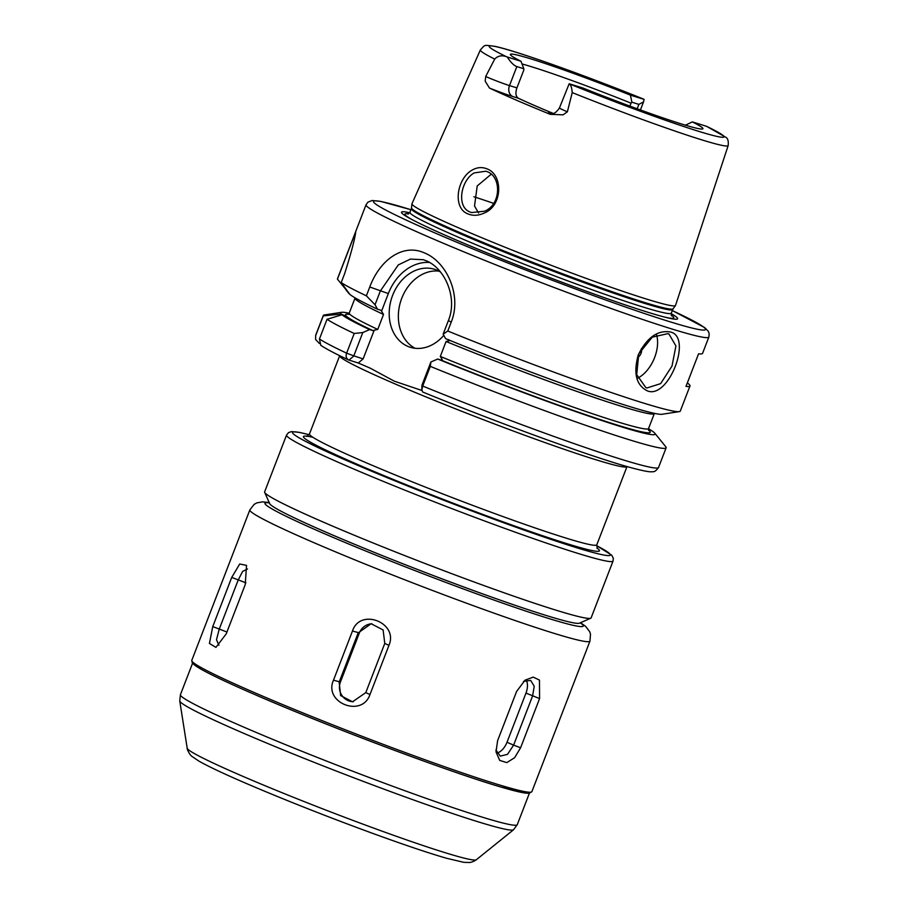 <?xml version="1.0" encoding="UTF-8"?>
<svg xmlns="http://www.w3.org/2000/svg" width="908" height="908" viewBox="0 0 908 908"><rect width="100%" height="100%" fill="white"/><g stroke="black" fill="none" stroke-linecap="round" stroke-linejoin="round"><path stroke-width="1.36" d="M484.52 211.212C501.273 204.663 501.579 176.754 487.267 171.714L485.882 171.203L474.089 172.951C460.572 180.692 456.338 207.126 470.117 212.029L471.524 212.551L484.52 211.212M486.994 168.877C503.259 174.62 502.794 205.764 484.202 213.062C478.459 215.695 473.068 215.991 468.029 213.925C452.366 208.318 456.713 178.694 472.058 170.148C477.041 167.254 482.023 166.822 486.994 168.877M646.939 387.988L660.638 383.63L672.011 366.06L675.915 345.971L668.98 334.042L667.902 333.645L652.273 337.152L638.789 353.791L636.701 374.675L645.838 387.58L646.939 387.988M670.331 331.988C692.815 336.63 668.685 399.259 647.574 390.962C636.247 385.412 633.148 373.358 638.29 354.812C646.984 337.538 657.664 329.933 670.331 331.988M550.702 113.375L550.702 113.375C551.814 112.195 553.312 116.689 559.464 107.916A16.798 0.874 21.1 0 0 565.366 110.946A16.798 0.874 21.1 0 0 567.375 111.797L563.085 114.839L550.225 114.329A134.225 6.98 -158.9 0 1 516.005 100.005A134.225 6.98 -158.9 0 1 489.48 88.065L485.19 81.175L485.701 76.488A16.798 0.874 21.1 0 0 487.471 77.271A16.798 0.874 21.1 0 0 509.501 85.59A8.751 6.946 -72.8 0 0 512.736 96.509A25.549 1.328 -158.9 0 1 489.48 88.065M567.375 111.797L572.233 92.605C571.836 87.826 570.882 84.909 569.35 83.877A16.798 0.874 -158.9 0 1 569.168 83.763L559.464 107.916M516.845 66.579L509.501 85.59L516.924 87.894L523.848 69.961L523.837 68.747L516.845 66.579C513.849 65.524 510.659 62.334 507.277 57.011A16.798 0.874 -158.9 0 1 506.46 56.693C501.727 55.025 497.811 55.819 494.712 59.088L485.701 76.488M637.461 357.548A5.834 3.541 113.4 0 0 641.4 348.627M637.734 378.114A29.169 17.683 113.4 0 0 656.597 334.814M440.494 272.025A40.826 32.393 -72.8 0 0 437.077 270.243A40.826 32.393 -72.8 0 0 434.478 269.279A40.826 32.393 -72.8 0 0 392.006 297.041A40.826 32.393 -72.8 0 0 407.726 346.323A40.826 32.393 -72.8 0 0 410.325 347.287A40.826 32.393 -72.8 0 0 443.796 335.358M438.927 271.129A40.826 32.393 -72.8 0 0 400.621 301.535A40.826 32.393 -72.8 0 0 415.035 348.275M447.792 331.011L443.149 334.167L448.416 320.513C457.95 297.347 444.568 268.144 426.283 260.812L423.355 259.733L410.461 259.075L398.272 264.932L380.304 291.071L375.038 304.736L366.367 295.815L369.772 286.996C379.805 259.926 402.914 242.969 424.728 253.037C446.679 261.958 462.127 295.429 451.197 322.192L447.792 331.011A183.734 9.557 21.1 0 0 679.286 411.619A183.734 9.557 21.1 0 0 680.296 411.086L689.989 385.957A183.734 9.557 21.1 0 0 687.333 382.926M478.584 213.039L474.521 206.014L477.211 185.936L491.205 174.234M552.949 113.318A99.154 5.153 -158.9 0 1 536.401 106.327A99.154 5.153 -158.9 0 1 518.411 98.268L512.736 96.509M516.924 87.894C515.222 93.059 515.721 96.509 518.411 98.268M629.902 106.1L631.037 103.16A99.154 5.153 21.1 0 0 522.009 63.957M590.745 618.2L579.452 623.183A166.232 8.649 -158.9 0 1 486.983 595.432A166.232 8.649 -158.9 0 1 328.072 533.064A166.232 8.649 -158.9 0 1 269.699 503.668L264.682 492.386A174.983 9.103 21.1 0 0 326.131 523.337A174.983 9.103 21.1 0 0 493.407 588.986A174.983 9.103 21.1 0 0 590.745 618.2A174.983 9.103 21.1 0 0 591.131 617.849L613.048 561.053A174.983 9.103 -158.9 0 1 519.194 533.586A174.983 9.103 -158.9 0 1 348.036 466.553A174.983 9.103 -158.9 0 1 286.542 435.068L264.625 491.864A174.983 9.103 21.1 0 0 264.682 492.386M671.148 313.601A147.97 7.695 -158.9 0 1 666.744 317.618A147.97 7.695 -158.9 0 1 453.501 238.827A147.97 7.695 -158.9 0 1 410.291 218.658A147.97 7.695 -158.9 0 1 409.724 212.733M569.168 83.763L582.879 88.008A103.194 5.369 -158.9 0 0 702.826 128.857A103.194 5.369 -158.9 0 0 692.305 121.899L706.004 126.144A16.798 0.874 -158.9 0 1 706.833 126.462L725.742 137.233C727.819 138.266 728.636 141.046 728.171 145.564L675.518 305.44A141.239 7.343 -158.9 0 1 675.461 305.542A141.239 7.343 -158.9 0 1 598.917 282.978A141.239 7.343 -158.9 0 1 461.604 229.168A141.239 7.343 -158.9 0 1 411.937 203.857A141.239 7.343 -158.9 0 1 411.971 203.744L480.355 49.94A132.806 6.901 -158.9 0 0 494.712 59.088M358.274 362.996L348.581 359.954C335.063 353.621 325.79 348.729 320.762 345.278L319.446 338.968L327.039 319.287A183.734 9.557 21.1 0 0 354.222 333.474L362.791 332.544L353.802 355.868L363.132 358.898L358.274 362.996L370.282 368.194L394.276 381.167L421.857 390.474M410.915 209.714L380.531 201.36L372.087 200.52L367.91 202.155L366.038 204.765A183.734 9.557 -158.9 0 0 430.608 237.817A183.734 9.557 -158.9 0 0 610.312 308.209A183.734 9.557 -158.9 0 0 708.864 337.05L702.565 353.36A183.734 9.557 21.1 0 1 698.57 353.825L685.983 386.422A183.734 9.557 21.1 0 0 689.989 385.957M347.877 314.384L349.262 313.022A160.398 8.342 21.1 0 0 377.751 329.411L372.802 330.569A163.315 8.49 -158.9 0 1 350.023 314.406M429.552 262.457A46.66 37.024 -72.8 0 0 388.34 293.568L381.553 311.172L380.815 310.252M381.553 311.172L383.516 314.463A160.398 8.342 -158.9 0 1 355.039 298.074L355.107 297.869M377.751 329.411L383.516 314.463M507.277 57.011L520.988 61.256A103.194 5.369 -158.9 0 1 510.353 54.593A103.194 5.369 -158.9 0 1 630.413 95.147L644.112 99.392L643.534 101.9L638.88 104.375L631.877 102.207L630.413 95.147M480.355 49.94C485.496 44.515 482.977 44.901 494.792 46.308C515.823 50.655 585.274 75.489 643.829 99.222L643.942 99.278A16.798 0.874 -158.9 0 1 644.112 99.392M631.877 102.207L631.037 103.16M520.988 61.256L523.837 68.747M366.038 204.765L337.47 278.801A183.734 9.557 21.1 0 0 337.447 279.153L349.444 293.863M380.668 310.196L377.49 309.208A168.548 8.762 21.1 0 1 349.852 294.396L341.204 282.57L344.609 273.751C351.124 253.184 354.846 239.156 355.766 231.688L337.447 279.153M341.204 282.57A183.734 9.557 21.1 0 0 366.367 295.815M377.49 309.208L375.038 304.736M362.791 332.544L369.624 329.593L372.802 330.569M327.039 319.287L341.987 314.77A168.548 8.762 21.1 0 0 369.624 329.593M353.825 356.004L348.967 360.113C346.3 358.751 345.517 356.424 346.618 353.155L354.222 333.474M346.027 289.947L348.831 293.409A168.548 8.762 21.1 0 0 349.103 293.715M446.078 341.499L440.312 356.447A160.398 8.342 21.1 0 0 648.562 428.508L654.327 413.56A160.398 8.342 -158.9 0 1 446.078 341.499L449.664 340.614L448.768 339.637M341.987 314.77L344.892 315.678L341.238 314.089L323.282 315.859L315.689 335.54L315.575 339.399L319.344 343.462M349.183 313.226A168.548 8.762 21.1 0 0 341.544 312.318A168.548 8.762 21.1 0 0 341.238 314.089M341.544 312.318L324.315 314.974A183.734 9.557 21.1 0 0 323.305 315.507A183.734 9.557 21.1 0 0 323.282 315.859M648.494 430.04A163.315 8.49 -158.9 0 1 592.527 417.033A163.315 8.49 -158.9 0 1 440.913 360.011L437.735 359.035L430.903 361.986L430.313 366.367A183.734 9.557 21.1 0 0 666.131 447.792A183.734 9.557 21.1 0 0 665.746 446.713L654.759 433.173A168.548 8.762 21.1 0 0 648.494 428.724M430.313 366.367L422.719 386.048L421.845 389.986L422.697 391.984M443.149 334.167L445.601 338.65A168.548 8.762 21.1 0 0 662.057 414.275L679.286 411.619M437.735 359.035A168.548 8.762 21.1 0 0 654.759 433.173M440.913 360.011L442.275 359.738L440.312 356.447M420.359 389.838L421.233 390.213M692.305 121.899L685.256 125.281M666.131 447.792L658.538 467.472A183.734 9.557 21.1 0 1 422.719 386.048L421.902 385.31L430.903 361.986M374.175 330.296L363.132 358.898M192.78 662.681A180.522 9.386 21.1 0 0 256.226 695.153A180.522 9.386 21.1 0 0 432.787 764.309A180.522 9.386 21.1 0 0 529.614 792.65M369.976 694.541C362.065 718.024 323.316 702.837 333.497 680.183L352.474 631.003C360.079 607.52 398.816 622.706 388.953 645.361L369.976 694.541L365.799 692.6L384.776 643.42L383.108 629.948L371.145 623.739L358.138 632.933L339.161 682.112L340.636 695.573L352.531 701.793L365.799 692.6M520.602 747.761L514.609 757.726L506.789 762.618L499.684 760.382L496.018 751.881L497.618 740.644L516.595 691.465L525.04 680.171L533.223 677.13L539.466 680.081L539.579 698.581L520.602 747.761L513.61 745.128L532.587 695.948L534.233 686.289L530.681 680.421L523.53 681.386M226.251 633.818L215.934 647.381L209.43 643.466L212.756 626.577L231.733 577.397L239.712 564.004L246.533 565.366L245.228 584.639L226.251 633.818M497.073 753.072A14.437 8.751 113.4 0 0 507.005 742.267L525.982 693.088A14.437 8.751 113.4 0 0 526.334 680.228M495.904 749.963L500.251 756.103L507.504 754.355L513.61 745.128L507.005 742.267M371.837 623.751A14.437 14.301 -90.7 0 0 359.386 632.91L340.409 682.09A14.437 14.301 -90.7 0 0 353.235 701.759M247.487 568.976L242.618 571.438L238.18 580.053L219.203 629.233L216.49 639.731L218.907 645.259M493.611 203.369A116.655 6.061 21.1 0 0 473.908 196.764M596.896 548.012A158.65 8.251 -158.9 0 1 527.979 530.715A158.65 8.251 -158.9 0 1 359.216 465.146A158.65 8.251 -158.9 0 1 312.931 437.304M306.677 436.408L309.492 433.933A153.985 8.002 21.1 0 0 363.609 461.639A153.985 8.002 21.1 0 0 514.223 520.625A153.985 8.002 21.1 0 0 596.806 544.8L597.226 548.523M309.083 434.728A170.318 8.853 21.1 0 0 352.429 463.046A170.318 8.853 21.1 0 0 548.795 538.66A170.318 8.853 21.1 0 0 596.579 545.663L611.754 555.197L613.32 558.318L613.048 561.053M410.915 209.725A177.9 9.25 21.1 0 0 436.09 233.435A177.9 9.25 21.1 0 0 655.236 317.085A177.9 9.25 21.1 0 0 672.283 310.581M596.806 544.8L627.008 466.553A153.985 8.002 -158.9 0 1 544.38 442.366A153.985 8.002 -158.9 0 1 393.8 383.38A153.985 8.002 -158.9 0 1 339.683 355.686L309.492 433.933M411.982 219.566A144.066 7.491 -158.9 0 1 408.657 213.834M672.692 309.514A140.082 7.287 -158.9 0 1 597.555 287.53A140.082 7.287 -158.9 0 1 460.549 233.867A140.082 7.287 -158.9 0 1 411.324 208.67L411.506 207.875A140.195 7.287 -158.9 0 0 460.81 232.993A140.195 7.287 -158.9 0 0 597.101 286.417A140.195 7.287 -158.9 0 0 673.078 308.811L671.273 313.181A140.082 7.287 -158.9 0 1 596.147 291.196A140.082 7.287 -158.9 0 1 459.13 237.533A140.082 7.287 -158.9 0 1 409.905 212.336L407.953 214.118M728.171 145.564A132.806 6.901 -158.9 0 1 572.233 92.605M643.942 99.278A125.815 6.538 21.1 0 0 514.825 51.881A125.815 6.538 21.1 0 0 506.46 56.693M319.446 338.968A183.734 9.557 21.1 0 0 346.618 353.155L353.802 355.868M323.305 315.507L315.7 335.188A183.734 9.557 21.1 0 0 315.689 335.54M569.35 83.877A125.815 6.538 21.1 0 0 698.468 131.263A125.815 6.538 21.1 0 0 706.833 126.462M671.194 315.133A144.066 7.491 -158.9 0 1 664.883 317.153M369.772 286.996L388.34 293.568M448.416 320.513L451.197 322.192M550.225 114.329A25.549 1.328 -158.9 0 1 551.213 113.432M637.178 108.778L638.88 104.375M255.829 693.213A182.27 9.477 21.1 0 0 434.115 763.038A182.27 9.477 21.1 0 0 531.884 791.651L529.194 793.32L524.994 793.07L500.399 786.884C449.165 771.936 328.503 726.604 256.158 695.131C230.076 683.849 211.666 675.177 200.929 669.139L192.314 663.056L191.77 660.422A182.27 9.477 21.1 0 0 255.829 693.213M241.698 775.829A155.018 8.059 21.1 0 0 391.348 834.509A155.018 8.059 21.1 0 0 476.314 859.751C473.942 861.363 471.695 862.282 469.572 862.509L463.761 862.328L446.543 858.253C429.178 853.248 405.218 845.2 374.675 834.1C327.731 816.928 284.522 799.869 245.035 782.923C223.277 773.525 207.875 766.227 198.818 761.052L192.087 756.489C190.226 755.728 186.685 748.986 187.196 748.192A155.018 8.059 21.1 0 0 241.698 775.829M192.53 663.328L180.42 694.688A180.522 9.386 21.1 0 0 243.866 727.16A180.522 9.386 21.1 0 0 420.438 796.327A180.522 9.386 21.1 0 0 517.265 824.668L513.531 829.764A178.967 9.307 -158.9 0 1 415.444 800.629A178.967 9.307 -158.9 0 1 242.686 732.881A178.967 9.307 -158.9 0 1 179.761 700.976L187.196 748.192M269.347 502.873A170.613 8.876 21.1 0 0 324.894 533.904A170.613 8.876 21.1 0 0 506.948 604.626A170.613 8.876 21.1 0 0 580.246 622.843M531.884 791.651L589.962 641.127A182.27 9.477 -158.9 0 1 492.204 612.503A182.27 9.477 -158.9 0 1 313.918 542.678A182.27 9.477 -158.9 0 1 249.859 509.887L191.77 660.422M525.982 693.088L539.579 698.581M359.386 632.91L352.474 631.003M340.409 682.09L333.497 680.183M384.776 643.42L388.953 645.361M245.875 582.822L231.733 577.397M226.943 632.025L212.756 626.577M708.864 337.05L709.216 333.838L708.285 331.261L704.676 327.584L672.283 310.559M673.078 308.811L675.461 305.542M349.262 313.022L355.039 298.074M315.7 335.188L315.575 339.399M648.562 428.508L648.675 430.449M658.538 467.472C656.359 470.605 654.396 472.012 652.636 471.706C651.172 471.854 649.254 472.535 631.435 467.802C593.423 457.564 498.072 422.912 422.583 391.95M411.506 207.875L411.937 203.857M411.324 208.67L409.905 212.336M671.273 313.181L671.523 315.814M309.106 434.694L299.39 432.378L291.423 431.606L288.483 432.639L286.542 435.068M421.891 385.378L421.845 389.986M640.424 109.959L643.534 101.9M589.962 641.127L590.495 634.125L589.689 631.673L585.615 626.361L580.53 622.706M517.265 824.668L529.364 793.297M476.314 859.751L513.531 829.764M269.211 502.578L262.616 501.863L256.964 502.839L254.149 504.36L249.859 509.887M180.42 694.688L179.761 700.976"/></g></svg>
